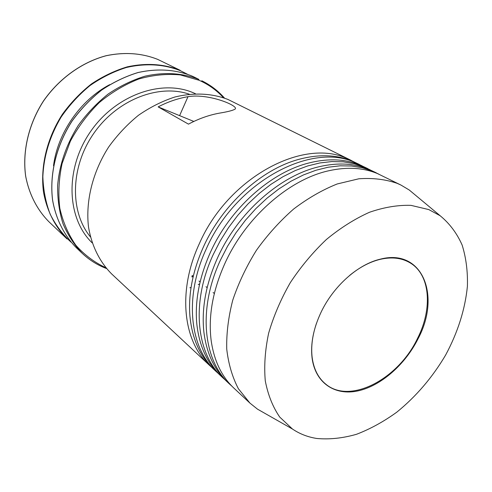 <?xml version="1.0" encoding="UTF-8"?>
<svg xmlns="http://www.w3.org/2000/svg" width="492" height="492" viewBox="0 0 492 492"><rect width="100%" height="100%" fill="white"/><g stroke="black" fill="none" stroke-linecap="round" stroke-linejoin="round"><path stroke-width="0.74" d="M231.886 386.152L229.739 384.24C203.208 360.574 197.575 309.007 220.49 260.016L227.605 246.154L235.957 232.833L245.41 220.268L255.822 208.651L267.015 198.171L278.81 188.977L291.018 181.204L303.441 174.943L315.889 170.269L328.176 167.218L340.132 165.804L351.583 166.007L362.389 167.784L372.413 171.075L378.729 174.125M224.955 379.683L222.858 377.813C196.394 354.191 190.632 303.023 213.233 254.555L220.25 240.84L228.503 227.667L237.857 215.244L248.159 203.768L259.247 193.417L270.938 184.346L283.041 176.683L295.372 170.515L307.734 165.927L319.948 162.938L331.829 161.573L343.225 161.813L353.988 163.602L363.982 166.893L370.236 169.912M218.171 373.354L216.117 371.515C189.721 347.942 183.842 297.168 206.136 249.21C235.256 182.12 311.491 141.345 355.734 162.803L361.921 165.792M211.529 367.155L209.518 365.353C183.196 341.829 177.206 291.442 199.198 243.983C227.907 177.587 303.521 137.403 347.653 158.799L353.779 161.751M351.393 160.503L228.024 99.489C211.849 93.246 194.149 92.416 174.924 96.992C162.317 101.094 150.152 107.201 138.443 115.3C127.237 124.433 117.305 135.011 108.646 147.034C92.656 171.972 85.479 201.123 88.505 226.941C91.672 245.908 99.808 262.101 111.77 274.044L209.518 365.353M416.779 196.277L409.264 190.023L400.98 185.078L377.561 173.621C363.287 167.674 347.051 166.714 328.853 170.742C289.124 179.359 245.68 217.292 224.93 263.361C212.716 290.661 208.134 316.43 211.179 340.655C214.1 360.845 221.689 376.681 233.94 388.163L249.967 403.132L257.5 409.153L266 413.987M400.98 185.078L397.185 183.356C385.525 179.322 372.745 177.797 358.834 178.787L337.211 183.965C322.389 189.881 307.863 198.239 293.638 209.038C279.893 221.093 267.494 234.832 256.443 250.262C246.43 266.35 238.54 282.968 232.771 300.102C228.368 317.162 226.351 333.508 226.738 349.136C228.472 364.031 232.372 377.241 238.417 388.772L249.967 403.132M428.803 209.586L410.992 205.361C397.887 204.936 384.043 207.243 369.474 212.273C354.763 218.872 340.402 227.95 326.387 239.493C312.912 252.279 300.889 266.658 290.317 282.623C280.864 299.161 273.644 315.993 268.657 333.127C265.083 350.033 263.958 365.937 265.28 380.845C267.968 394.848 272.777 406.915 279.714 417.05L292.457 429.03C299.745 433.95 307.875 437.099 316.854 438.483C329.597 439.62 342.832 438.218 356.565 434.27C370.316 428.987 383.735 421.613 396.81 412.161C416.158 396.429 432.425 377.401 445.611 355.083C457.831 332.321 465.094 309.406 467.4 286.344C467.843 271.486 466.084 257.716 462.129 245.041C456.914 233.251 449.59 223.491 440.168 215.748L428.803 209.586M418.108 338.674C405.156 364.658 380.796 386.042 357.739 390.949C334.726 395.869 315.2 382.911 312.057 357.819C310.452 343.711 313.422 328.594 320.956 312.469C333.348 286.153 358.096 264.222 380.396 259.143C422.4 248.103 441.189 295.563 418.108 338.674M316.448 323.41C312.334 335.581 310.907 346.909 312.149 357.389C313.724 369.049 318.195 377.911 325.563 383.975C349.843 404.842 398.323 379.117 417.53 338.398C432.892 308.343 430.316 274.253 409.633 262.587C401.361 257.82 391.491 256.75 380.027 259.382C369.775 261.898 359.677 267.224 349.726 275.354M193.079 277.058L191.985 276.27M376.183 172.79L369.018 169.389C354.222 163.221 337.395 162.378 318.533 166.862C279.585 176.013 237.685 213.042 217.569 257.814C205.884 283.982 201.333 308.835 203.916 332.358C206.622 353.342 214.303 369.775 226.972 381.651L229.739 384.24M367.745 168.608L360.661 165.244C345.329 158.855 327.906 158.141 308.386 163.11C270.243 172.766 229.862 208.903 210.373 252.402C199.205 277.445 194.691 301.375 196.831 324.179C199.297 345.968 207.064 362.998 220.145 375.279L222.858 377.813M359.48 164.512L352.481 161.192C336.608 154.568 318.582 154.002 298.398 159.482C261.092 169.623 222.218 204.869 203.344 247.101C192.686 271.043 188.208 294.044 189.924 316.104C192.114 338.705 199.961 356.349 213.46 369.037L216.117 371.515M109.648 84.667C80.387 100.122 57.693 132.895 53.511 165.724M158.141 106.887C167.981 101.789 177.932 98.388 187.987 96.684C209.358 93.019 241.129 106.758 234.641 109.341C232.421 110.577 227.347 111.844 219.407 113.148C209.02 115.036 198.707 118.701 188.467 124.138L158.141 106.887L193.83 121.444M189.887 287.808L191.081 287.396M198.208 284.585L199.654 283.939M92.158 242.851C66.9 218.614 64.643 169.746 89.827 132.625C114.777 95.343 161.198 78.769 193.405 92.822L195.441 93.72M191.837 276.922L192.513 276.658M187.347 74.187L180.263 70.639C163.719 64.138 145.767 63.087 126.407 67.484C113.744 71.488 101.623 77.502 90.042 85.534C79.021 94.605 69.378 105.122 61.106 117.09C49.821 136.186 43.739 156.075 42.859 176.769C43.321 190.09 45.756 202.544 50.153 214.137C55.584 224.998 62.539 234.333 71.026 242.144M48.966 221.8L67.084 238.971C55.092 226.855 46.851 210.711 43.487 192.021C40.19 166.622 46.918 138.289 62.392 114.292C70.793 102.742 80.473 92.631 91.432 83.954C102.908 76.297 114.87 70.59 127.311 66.838C146.315 62.755 163.928 63.911 180.152 70.307L157.76 59.409C141.868 53.124 124.691 51.888 106.229 55.719C82.041 62.152 59.114 78.56 43.474 101.094C28.622 124.15 22.288 151.475 25.67 176.081C29.071 194.205 37.207 209.924 48.966 221.8C37.177 209.9 29.034 194.149 25.633 176.019C22.245 151.401 28.579 124.095 43.413 101.057C59.04 78.535 81.949 62.14 106.149 55.701C124.624 51.869 141.825 53.105 157.754 59.403L157.778 59.415M191.597 75.879C175.213 69.427 157.385 68.314 138.111 72.533C125.485 76.395 113.338 82.244 101.666 90.079C90.516 98.947 80.657 109.273 72.096 121.057C56.303 145.534 49.366 174.383 52.613 200.183C55.947 219.155 64.243 235.508 76.34 247.747C64.218 235.483 55.916 219.112 52.576 200.121C49.329 174.322 56.26 145.478 72.041 121.02C80.602 109.242 90.454 98.923 101.598 90.061C113.265 82.232 125.417 76.383 138.043 72.521C157.323 68.296 175.17 69.415 191.591 75.873L194.463 77.195L191.597 75.879M106.45 268.491C97.447 265.096 89.384 260.047 82.256 253.355C74.28 244.967 67.878 235.121 63.05 223.811C59.274 211.818 57.466 199.045 57.632 185.484C59.452 164.488 66.346 144.457 78.302 125.386C86.973 113.455 96.949 102.994 108.215 93.997C120.011 86.051 132.28 80.11 145.023 76.18C164.457 71.869 182.421 72.957 198.916 79.433L194.463 77.195M223.473 97.724C216.628 90.227 208.467 84.396 198.983 80.233L180.3 74.913C166.85 73.646 153.049 74.999 138.898 78.972C124.87 84.458 111.678 92.311 99.316 102.533C87.779 113.935 78.13 126.813 70.381 141.173L62.078 163.59C58.806 178.953 58.056 193.873 59.827 208.344C63.001 222.193 68.345 234.5 75.86 245.268C84.421 254.905 94.384 262.377 105.768 267.679M189.279 94.187C158.547 83.634 116.936 99.784 93.658 133.56C70.221 167.231 69.741 211.861 90.43 236.916M187.987 96.684L179.678 115.46M292.457 429.03L257.5 409.153M312.149 357.389L312.057 357.819M214.327 293.509L213.116 292.519M207.144 287.66L205.97 286.707M200.115 281.947L198.989 281.03M193.245 276.356L192.163 275.477M76.34 247.747L82.256 253.355C89.39 260.053 97.459 265.108 106.469 268.515M224.5 98.093C218.141 90.854 210.57 85.079 201.794 80.762M380.027 259.382L380.396 259.143M440.168 215.748L409.264 190.023"/></g></svg>
